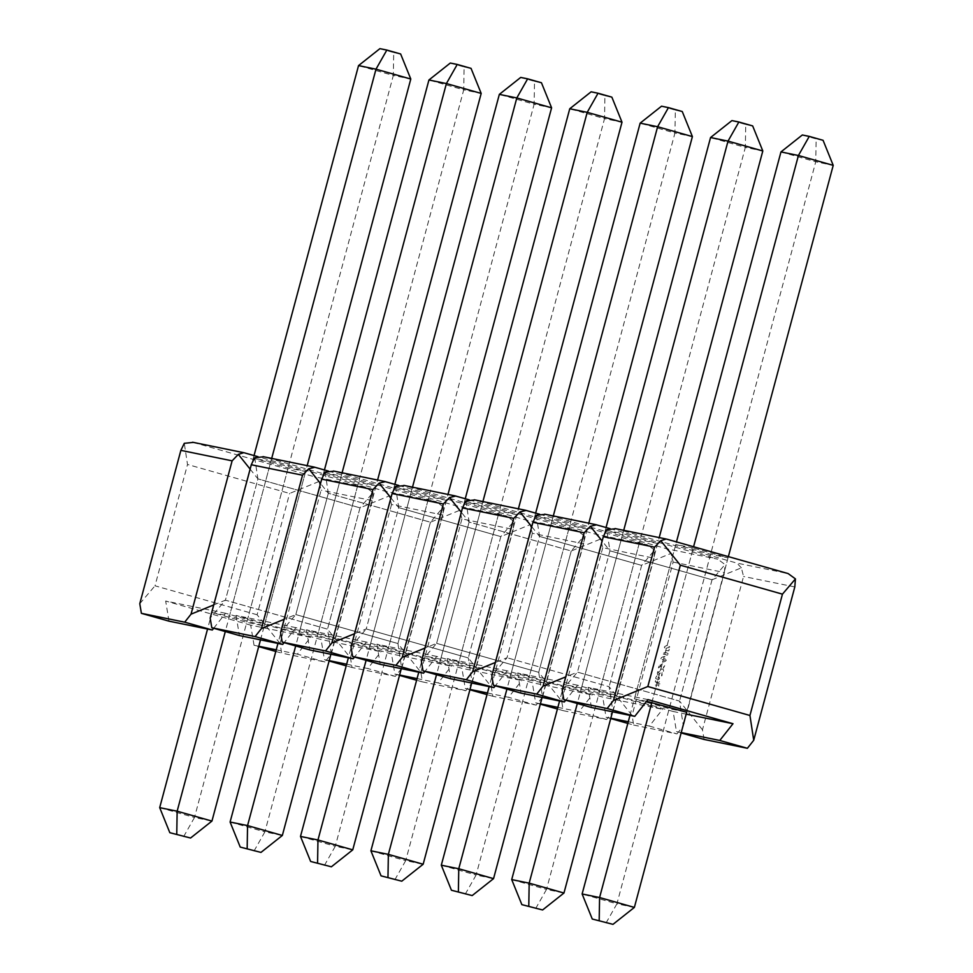 <?xml version="1.0" encoding="UTF-8"?>
<svg xmlns="http://www.w3.org/2000/svg" width="973" height="973" viewBox="0 0 973 973"><rect width="100%" height="100%" fill="white"/><g stroke="black" fill="none" stroke-linecap="round" stroke-linejoin="round"><path stroke-width="0.73" stroke-dasharray="4.87 3.65" d="M535.661 908.551L546.498 889.444L563.963 893.019M511.713 879.58L546.498 889.444L745.342 147.41L710.558 137.534M731.927 120.591L745.732 124.508L745.342 147.41L762.808 150.973M745.732 124.508L752.664 125.918M623.717 530.334L577.317 703.491M612.528 711.798L659.207 537.582M606.057 527.512L559.572 700.974M394.856 879.774L405.692 860.667L423.158 864.243M370.908 850.803L405.692 860.667L604.537 118.633L569.752 108.757M591.122 91.815L604.926 95.731L604.537 118.633L622.002 122.197M604.926 95.731L611.859 97.142M482.912 501.557L436.512 674.715M471.71 683.022L518.402 508.818M465.252 498.735L418.767 672.209M254.038 850.998L264.887 831.891L282.34 835.466M230.09 822.027L264.887 831.891L463.72 89.857L428.935 79.981M450.317 63.038L464.121 66.955L463.72 89.857L481.185 93.42M464.121 66.955L471.041 68.365M342.095 472.781L295.695 645.938M330.905 654.245L377.585 480.042M324.435 469.959L277.95 643.433M183.642 836.61L194.478 817.502L211.944 821.078M159.694 807.639L194.478 817.502L393.323 75.468L358.538 65.592M379.908 48.65L393.712 52.566L393.323 75.468L410.788 79.032M393.712 52.566L400.645 53.977M271.698 458.392L225.298 631.55M260.496 639.857L307.188 465.653M254.038 455.571L207.553 629.045M324.447 865.386L335.284 846.279L352.749 849.855M300.499 836.415L335.284 846.279L534.128 104.245L499.344 94.369M520.713 77.426L534.518 81.343L534.128 104.245L551.594 107.808M534.518 81.343L541.45 82.754M412.503 487.169L366.103 660.326M401.314 668.633L447.994 494.43M394.843 484.347L348.358 657.821M465.252 894.163L476.101 875.055L493.554 878.631M441.304 865.192L476.101 875.055L674.946 133.021L640.149 123.145M661.531 106.203L675.335 110.119L674.946 133.021L692.399 136.585M675.335 110.119L682.255 111.53M553.309 515.945L506.921 689.103M542.119 697.41L588.799 523.206M535.649 513.124L489.164 686.597M728.363 556.617L686.658 712.248M634.372 907.408L616.906 903.832L815.751 161.786L833.216 165.361M606.07 922.939L616.906 903.832L582.122 893.968M629.981 715.362L676.466 541.9M780.966 151.922L815.751 161.786L816.14 138.896L802.336 134.979M651.874 702.384L693.579 546.753M823.073 140.307L816.14 138.896M581.477 687.996L622.842 533.605L657.639 543.481L616.262 697.872L581.477 687.996L564.012 684.433L605.388 530.042L622.842 533.605M564.012 684.433L598.796 694.296L640.173 539.906L605.388 530.042M657.639 543.481L640.173 539.906M598.796 694.296L616.262 697.872M577.561 685.211L517.685 672.975L602.725 697.094L662.589 709.329L577.561 685.211L565.727 700.195M610.047 528.643L717.721 559.183L666.469 548.711L545.294 514.34L596.546 524.812M536.305 515.264L539.541 536.415L507.03 657.736L491.815 675.627M395.5 486.488L398.723 507.638L366.225 628.959L468.317 657.93L491.256 686.634L492.861 696.279L536.172 705.133L542.508 697.106L538.726 672.319L561.664 701.022L563.258 710.667L606.58 719.521L612.917 711.494L609.134 686.707L507.03 657.736L609.134 686.707L632.073 715.41L633.666 725.055L627.828 723.401M610.716 718.548L606.057 717.223L602.725 697.094M517.685 672.975L521.017 693.104M606.057 717.223L610.813 718.196M628.266 721.759L649.38 726.077L662.589 709.329M633.666 725.055L676.989 733.91L649.38 726.077M676.989 733.91L683.326 725.882L679.543 701.095L577.439 672.124L565.739 676.88M562.212 690.015L577.439 672.124L609.937 550.803L602.129 541.037M465.909 500.876L469.132 522.027L436.622 643.348L538.726 672.319L571.236 550.998L538.726 672.319L436.622 643.348L469.132 522.027L571.236 550.998L600.572 539.066L602.749 547.69L654.002 558.161L654.634 550.122L641.645 565.386L539.541 536.415L641.645 565.386L609.134 686.707L641.645 565.386L670.981 553.455L673.146 562.078L632.073 715.41M666.469 548.711L670.981 553.455M544.515 514.145L545.294 514.34M673.146 562.078L724.399 572.55L683.326 725.882M704.075 739.444L702.47 729.799L743.554 576.466L741.377 567.843L712.041 579.774L609.937 550.803L712.041 579.774L725.031 564.51L717.721 559.183M712.041 579.774L679.543 701.095L712.041 579.774M724.399 572.55L725.031 564.51M440.672 659.22L482.036 504.829L516.821 514.705L475.456 669.096L440.672 659.22L423.206 655.656L464.571 501.265L482.036 504.829M423.206 655.656L457.991 665.52L499.356 511.129L464.571 501.265M516.821 514.705L499.356 511.129M457.991 665.52L475.456 669.096M436.743 656.434L376.879 644.199L461.907 668.317L521.783 680.553L436.743 656.434L424.909 671.419M469.241 499.867L576.916 530.407L525.663 519.935L404.488 485.563L455.741 496.035M254.683 457.711L257.918 478.862L225.408 600.183L327.512 629.154L350.45 657.857L352.044 667.502L395.366 676.357L401.703 668.329L397.921 643.542L420.859 672.246L422.452 681.891L465.775 690.745L472.112 682.718L468.317 657.93L366.225 628.959L350.998 646.85M492.861 696.279L487.011 694.625M469.91 689.772L465.252 688.446L461.907 668.317M376.879 644.199L380.212 664.328M465.252 688.446L469.995 689.419M487.461 692.983L508.563 697.3L521.783 680.553M536.172 705.133L508.563 697.3M421.406 661.239L436.622 643.348L424.921 648.103M325.091 472.1L328.327 493.25L295.816 614.571L397.921 643.542L430.431 522.221L397.921 643.542L295.816 614.571L328.327 493.25L430.431 522.221L459.767 510.29L461.932 518.913L513.185 529.397L513.817 521.346L500.827 536.61L398.723 507.638L500.827 536.61L468.317 657.93L500.827 536.61L530.163 524.678L532.34 533.301L583.593 543.773L584.226 535.734L571.236 550.998L469.132 522.027L461.324 512.26M532.34 533.301L491.256 686.634M525.663 519.935L530.163 524.678M403.698 485.369L404.488 485.563M583.593 543.773L542.508 697.106M584.226 535.734L576.916 530.407M299.854 630.443L341.231 476.052L376.016 485.928L334.639 640.319L299.854 630.443L282.389 626.88L323.766 472.489L341.231 476.052M282.389 626.88L317.186 636.743L358.551 482.353L323.766 472.489M376.016 485.928L358.551 482.353M317.186 636.743L334.639 640.319M295.938 627.658L236.062 615.423L321.102 639.541L380.978 651.776L295.938 627.658L284.104 642.642M328.424 471.09L436.099 501.63L384.846 491.158L263.671 456.787L314.924 467.259M213.707 604.938L225.408 600.183L210.192 618.074M352.044 667.502L346.206 665.848M329.093 660.995L324.435 659.67L321.102 639.541M236.062 615.423L239.394 635.551M324.435 659.67L329.19 660.643M346.643 664.206L367.758 668.524L380.978 651.776M395.366 676.357L367.758 668.524M280.601 632.462L295.816 614.571L284.116 619.327M250.11 469.095L257.918 478.862L360.022 507.833L257.918 478.862L225.408 600.183L327.512 629.154L331.294 653.941L324.958 661.968L281.647 653.114L280.042 643.469L321.126 490.137L318.949 481.526L314.449 476.77L365.702 487.242L373.012 492.569L360.022 507.833L327.512 629.154L360.022 507.833L389.358 495.902L391.535 504.525L442.788 515.009L443.42 506.957L430.431 522.221L328.327 493.25L320.518 483.484M391.535 504.525L350.45 657.857M384.846 491.158L389.358 495.902M262.892 456.605L263.671 456.787M442.788 515.009L401.703 668.329M443.42 506.957L436.099 501.63M244.515 452.871L192.484 442.216M373.012 492.569L372.379 500.621L321.126 490.137M331.294 653.941L372.379 500.621M365.702 487.242L258.027 456.702M193.262 442.399L314.449 476.77M318.949 481.526L289.613 493.445L187.509 464.474L184.286 443.323M280.042 643.469L257.103 614.766L289.613 493.445M257.103 614.766L155.011 585.807L187.509 464.474M213.695 628.254L225.529 613.27L310.569 637.388L297.349 654.136L324.958 661.968M297.349 654.136L276.235 649.818M258.782 646.254L254.038 645.281L258.696 646.607M275.797 651.46L281.647 653.114M310.569 637.388L250.693 625.153L254.038 645.281M168.998 621.163L165.665 601.034L225.529 613.27M250.693 625.153L165.665 601.034M139.784 603.686L155.011 585.807M270.822 461.664L253.357 458.101L288.142 467.964L305.607 471.54L270.822 461.664L229.458 616.055L264.242 625.931L246.777 622.355L211.992 612.491L229.458 616.055M264.242 625.931L305.607 471.54M288.142 467.964L246.777 622.355M253.357 458.101L211.992 612.491M370.263 644.831L411.628 490.441L446.425 500.317L405.048 654.707L370.263 644.831L352.798 641.268L394.162 486.877L411.628 490.441M352.798 641.268L387.582 651.132L428.959 496.741L394.162 486.877M446.425 500.317L428.959 496.741M387.582 651.132L405.048 654.707M366.347 642.046L306.471 629.811L391.511 653.929L451.375 666.164L366.347 642.046L354.513 657.03M398.833 485.478L506.507 516.018L455.255 505.546L334.08 471.175L385.332 481.647M422.452 681.891L416.614 680.236M399.502 675.384L394.843 674.058L391.511 653.929M306.471 629.811L309.803 649.94M394.843 674.058L399.599 675.031M417.052 678.595L438.166 682.912L451.375 666.164M465.775 690.745L438.166 682.912M390.915 497.872L398.723 507.638L366.225 628.959L354.525 633.715M461.932 518.913L420.859 672.246M455.255 505.546L459.767 510.29M333.301 470.981L334.08 471.175M513.185 529.397L472.112 682.718M513.817 521.346L506.507 516.018M511.068 673.608L552.445 519.217L587.23 529.093L545.865 683.484L511.068 673.608L493.615 670.044L534.98 515.654L552.445 519.217M493.615 670.044L528.4 679.908L569.764 525.517L534.98 515.654M587.23 529.093L569.764 525.517M528.4 679.908L545.865 683.484M507.152 670.823L447.276 658.587L532.316 682.705L592.192 694.941L507.152 670.823L495.318 685.807M539.638 514.255L647.325 544.795L596.072 534.323L474.885 499.952L526.138 510.424M563.258 710.667L557.42 709.013M540.307 704.16L535.649 702.834L532.316 682.705M447.276 658.587L450.621 678.716M535.649 702.834L540.404 703.807M557.857 707.371L578.971 711.689L592.192 694.941M606.58 719.521L578.971 711.689M531.732 526.648L539.541 536.415L507.03 657.736L495.33 662.491M602.749 547.69L561.664 701.022M596.072 534.323L600.572 539.066M474.106 499.757L474.885 499.952M654.002 558.161L612.917 711.494M654.634 550.122L647.325 544.795M666.955 539.2L614.912 528.534M741.377 567.843L736.877 563.099L788.13 573.571M615.702 528.716L736.877 563.099M702.47 729.799L679.543 701.095L577.439 672.124L609.937 550.803L606.714 529.653M681.222 732.584L676.466 731.611L681.124 732.937M686.16 714.146L673.121 711.482L676.466 731.611M591.426 707.493L588.093 687.364L647.957 699.599M673.121 711.482L588.093 687.364M693.25 547.994L675.785 544.43L710.582 554.294L728.035 557.87L693.25 547.994L651.886 702.384M728.035 557.87L686.67 712.26L669.205 708.685L634.42 698.821L646.607 701.314M710.582 554.294L669.205 708.685M675.785 544.43L634.42 698.821M664.802 656.422C660.558 657.055 659.779 658.964 662.479 662.139C666.736 661.482 667.502 659.585 664.802 656.422M664.754 658.393C667.283 663.039 657.176 657.614 664.754 658.393M657.006 675.821C654.963 678.242 655.303 679.288 658.064 678.959C655.79 680.005 654.914 681.015 655.437 682.024C658.307 681.696 658.04 682.255 654.659 683.666C654.184 685.15 655.559 685.527 658.757 684.81C658.49 687.546 658.916 687.254 660.047 683.922C657.176 683.593 656.909 682.961 659.244 682.024C662.272 679.288 654.452 681.428 659.195 679.057C660.071 677.366 659.171 676.928 656.495 677.755M667.381 645.257C664.194 646.522 663.537 647.471 665.398 648.115C663.464 652.542 667.089 649.818 668.706 650.913C670.993 646.668 664.498 651.46 666.639 648.042C670.616 647.094 670.762 646.546 667.077 646.4M668.147 653.686C665.812 651.995 663.756 652.311 661.993 654.634C665.435 652.944 667.356 657.201 668.147 653.686M663.902 666.408C662.832 669.217 663.209 668.755 665.021 665.009C663.525 662.929 661.883 663.343 660.095 666.25C660.436 662.528 659.876 663.087 658.429 667.952C660.618 666.116 662.443 665.593 663.902 666.408M663.428 671.334C664.231 667.064 659.475 670.129 658.052 670.555C656.544 675.274 657.675 676.053 661.433 672.878C654.513 674.763 660.91 668.609 662.272 671.723C661.081 677.488 661.458 677.354 663.428 671.334M794.807 586.938L743.554 576.466"/><path stroke-width="1.46" d="M542.593 909.962L521.856 904.635L542.593 909.962L563.963 893.019L529.178 883.143L528.789 906.045M577.317 703.491L529.178 883.143L511.713 879.58L521.856 904.635M738.86 122.002L728.023 141.109L762.808 150.973L752.664 125.918L738.86 122.002L731.927 120.591L710.558 137.534L728.023 141.109L623.717 530.334M563.963 893.019L612.528 711.798M659.207 537.582L762.808 150.973M710.558 137.534L606.057 527.512M559.572 700.974L511.713 879.58M401.776 881.185L381.051 875.858L401.776 881.185L423.158 864.243L388.373 854.367L387.972 877.269M436.512 674.715L388.373 854.367L370.908 850.803L381.051 875.858M598.054 93.226L587.206 112.333L622.002 122.197L611.859 97.142L598.054 93.226L591.122 91.815L569.752 108.757L587.206 112.333L482.912 501.557M423.158 864.243L471.71 683.022M518.402 508.818L622.002 122.197M569.752 108.757L465.252 498.735M418.767 672.209L370.908 850.803M260.971 852.409L240.234 847.082L260.971 852.409L282.34 835.466L247.556 825.591L247.166 848.492M295.695 645.938L247.556 825.591L230.09 822.027L240.234 847.082M457.237 64.449L446.4 83.556L481.185 93.42L471.041 68.365L457.237 64.449L450.317 63.038L428.935 79.981L446.4 83.556L342.095 472.781M282.34 835.466L330.905 654.245M377.585 480.042L481.185 93.42M428.935 79.981L324.435 469.959M277.95 643.433L230.09 822.027M190.562 838.021L169.825 832.693L190.562 838.021L211.944 821.078L177.147 811.202L176.758 834.104M225.298 631.55L177.147 811.202L159.694 807.639L169.825 832.693M386.84 50.061L375.992 69.168L410.788 79.032L400.645 53.977L386.84 50.061L379.908 48.65L358.538 65.592L375.992 69.168L271.698 458.392M211.944 821.078L260.496 639.857M307.188 465.653L410.788 79.032M358.538 65.592L254.038 455.571M207.553 629.045L159.694 807.639M331.379 866.797L310.642 861.47L331.379 866.797L352.749 849.855L317.964 839.979L317.575 862.881M366.103 660.326L317.964 839.979L300.499 836.415L310.642 861.47M527.646 78.837L516.809 97.945L551.594 107.808L541.45 82.754L527.646 78.837L520.713 77.426L499.344 94.369L516.809 97.945L412.503 487.169M352.749 849.855L401.314 668.633M447.994 494.43L551.594 107.808M499.344 94.369L394.843 484.347M348.358 657.821L300.499 836.415M472.185 895.574L451.448 890.246L472.185 895.574L493.554 878.631L458.769 868.755L458.38 891.657M506.921 689.103L458.769 868.755L441.304 865.192L451.448 890.246M668.451 107.614L657.614 126.721L692.399 136.585L682.255 111.53L668.451 107.614L661.531 106.203L640.149 123.145L657.614 126.721L553.309 515.945M493.554 878.631L542.119 697.41M588.799 523.206L692.399 136.585M640.149 123.145L535.649 513.124M489.164 686.597L441.304 865.192M676.466 541.9L780.966 151.922L802.336 134.979L809.268 136.39L823.073 140.307L833.216 165.361L728.363 556.617M646.607 701.314L686.67 712.26L634.372 907.408L599.587 897.532L651.874 702.384M592.265 919.023L612.99 924.35L592.265 919.023L582.122 893.968L629.981 715.362M693.579 546.753L798.419 155.498L780.966 151.922M582.122 893.968L599.587 897.532L599.186 920.434M833.216 165.361L798.419 155.498L809.268 136.39M612.99 924.35L634.372 907.408M595.792 524.629L610.047 528.643M565.727 700.195L564.34 701.959L521.017 693.104L493.408 685.272L491.815 675.627L532.9 522.294L536.305 515.264L545.294 514.34M627.828 723.401L610.716 718.548M610.813 718.196L628.266 721.759M564.34 701.959L536.731 694.126L493.408 685.272M565.739 676.88L543.068 686.099L536.731 694.126M543.068 686.099L584.153 532.766L532.9 522.294M602.129 541.037L590.368 526.308L584.153 532.766M596.546 524.812L590.368 526.308M454.987 495.853L469.241 499.867M424.909 671.419L423.535 673.182L380.212 664.328L352.603 656.495L350.998 646.85L392.083 493.518L395.5 486.488L404.488 485.563M487.011 694.625L469.91 689.772M469.995 689.419L487.461 692.983M423.535 673.182L395.926 665.35L352.603 656.495M424.921 648.103L402.25 657.322L395.926 665.35M402.25 657.322L443.335 503.99L392.083 493.518M461.324 512.26L449.55 497.531L443.335 503.99M455.741 496.035L449.55 497.531M314.17 467.076L328.424 471.09M284.104 642.642L282.717 644.406L239.394 635.551L211.786 627.719L210.192 618.074L251.277 464.741L254.683 457.711L263.671 456.787M346.206 665.848L329.093 660.995M329.19 660.643L346.643 664.206M282.717 644.406L255.108 636.573L211.786 627.719M284.116 619.327L261.445 628.546L255.108 636.573M261.445 628.546L302.53 475.213L251.277 464.741M320.518 483.484L308.745 468.755L302.53 475.213M314.924 467.259L308.745 468.755M193.262 442.399L184.286 443.323L180.869 450.353L232.121 460.837L238.336 454.367L243.773 452.688M238.336 454.367L250.11 469.095M258.027 456.702L244.515 452.871M232.121 460.837L191.036 614.158L213.707 604.938M180.869 450.353L139.784 603.686L141.389 613.331L184.7 622.185L191.036 614.158M184.7 622.185L212.321 630.018L213.695 628.254M141.389 613.331L168.998 621.163L212.321 630.018M276.235 649.818L258.782 646.254M258.696 646.607L275.797 651.46M384.578 481.465L398.833 485.478M354.513 657.03L353.126 658.794L309.803 649.94L282.194 642.107L280.601 632.462L321.686 479.13L325.091 472.1L334.08 471.175M416.614 680.236L399.502 675.384M399.599 675.031L417.052 678.595M353.126 658.794L325.517 650.961L282.194 642.107M354.525 633.715L331.854 642.934L325.517 650.961M331.854 642.934L372.939 489.601L321.686 479.13M390.915 497.872L379.154 483.143L372.939 489.601M385.332 481.647L379.154 483.143M525.384 510.241L539.638 514.255M495.318 685.807L493.931 687.57L450.621 678.716L423.012 670.884L421.406 661.239L462.491 507.906L465.909 500.876L474.885 499.952M557.42 709.013L540.307 704.16M540.404 703.807L557.857 707.371M493.931 687.57L466.322 679.738L423.012 670.884M495.33 662.491L472.659 671.711L466.322 679.738M472.659 671.711L513.744 518.378L462.491 507.906M531.732 526.648L519.959 511.92L513.744 518.378M526.138 510.424L519.959 511.92M615.702 528.716L606.714 529.653L603.296 536.682L654.549 547.154L660.776 540.696L666.201 539.018M666.955 539.2L788.13 573.571L795.44 578.899L794.807 586.938L753.722 740.271L747.386 748.298L704.075 739.444L681.124 732.937M795.44 578.899L782.45 594.15L749.94 715.483L753.722 740.271M660.776 540.696L680.346 565.191L782.45 594.15M680.346 565.191L647.836 686.512L749.94 715.483M654.549 547.154L613.464 700.487L647.836 686.512M603.296 536.682L562.212 690.015L563.817 699.66L607.14 708.514L613.464 700.487M607.14 708.514L634.749 716.347L647.957 699.599L732.997 723.717L719.777 740.465L747.386 748.298M563.817 699.66L591.426 707.493L634.749 716.347M719.777 740.465L681.222 732.584M732.997 723.717L686.16 714.146M595.914 524.654L544.637 514.17M455.096 495.877L403.831 485.393M314.291 467.101L263.014 456.629M243.882 452.713L192.605 442.241M384.7 481.489L333.423 471.017M525.505 510.266L474.228 499.781M666.31 539.042L615.045 528.558"/></g></svg>
